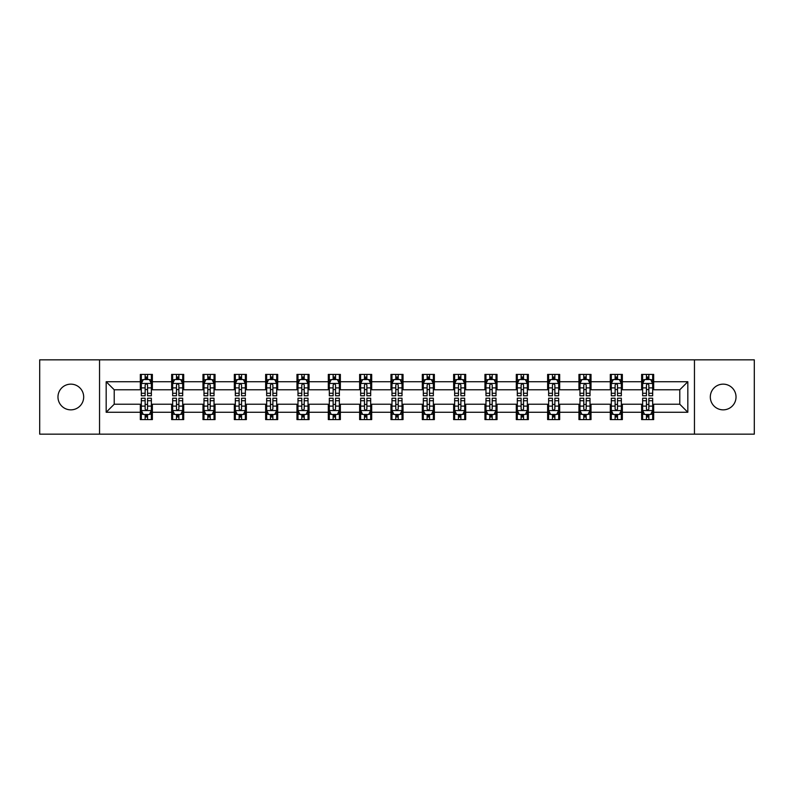 <?xml version="1.0" encoding="UTF-8"?>
<svg xmlns="http://www.w3.org/2000/svg" width="794" height="794" viewBox="0 0 794 794"><rect width="100%" height="100%" fill="white"/><g stroke="black" fill="none" stroke-linecap="round" stroke-linejoin="round"><path stroke-width="1.19" d="M723.165 384.147A12.853 12.853 0 0 0 710.312 397A12.853 12.853 0 0 0 723.165 409.853A12.853 12.853 0 0 0 736.028 397A12.853 12.853 0 0 0 723.165 384.147M70.835 384.147A12.853 12.853 0 0 0 57.972 397A12.853 12.853 0 0 0 70.835 409.853A12.853 12.853 0 0 0 83.688 397A12.853 12.853 0 0 0 70.835 384.147M694.452 434.159L754.3 434.159L754.3 359.841L694.452 359.841L694.452 434.159L99.548 434.159L99.548 359.841L39.7 359.841L39.7 434.159L99.548 434.159M694.452 359.841L99.548 359.841M653.68 381.735L653.68 374.401L641.631 374.401L641.631 381.735L622.347 381.735L622.347 374.401L610.298 374.401L610.298 381.735L591.014 381.735L591.014 374.401L578.965 374.401L578.965 381.735L559.681 381.735L559.681 374.401L547.632 374.401L547.632 381.735L528.347 381.735L528.347 374.401L516.299 374.401L516.299 381.735L497.024 381.735L497.024 374.401L484.965 374.401L484.965 381.735L465.691 381.735L465.691 374.401L453.642 374.401L453.642 381.735L434.358 381.735L434.358 374.401L422.309 374.401L422.309 381.735L403.024 381.735L403.024 374.401L390.976 374.401L390.976 381.735L371.691 381.735L371.691 374.401L359.642 374.401L359.642 381.735L340.358 381.735L340.358 374.401L328.309 374.401L328.309 381.735L309.035 381.735L309.035 374.401L296.976 374.401L296.976 381.735L277.702 381.735L277.702 374.401L265.653 374.401L265.653 381.735L246.368 381.735L246.368 374.401L234.319 374.401L234.319 381.735L215.035 381.735L215.035 374.401L202.986 374.401L202.986 381.735L183.702 381.735L183.702 374.401L171.653 374.401L171.653 381.735L152.369 381.735L152.369 374.401L140.32 374.401L140.32 381.735L106.178 381.735L106.178 412.265L114.217 404.225L140.32 404.225L140.32 419.599L152.369 419.599L152.369 404.225L171.653 404.225L171.653 419.599L183.702 419.599L183.702 404.225L202.986 404.225L202.986 419.599L215.035 419.599L215.035 404.225L234.319 404.225L234.319 419.599L246.368 419.599L246.368 404.225L265.653 404.225L265.653 419.599L277.702 419.599L277.702 404.225L296.976 404.225L296.976 419.599L309.035 419.599L309.035 404.225L328.309 404.225L328.309 419.599L340.358 419.599L340.358 404.225L359.642 404.225L359.642 419.599L371.691 419.599L371.691 404.225L390.976 404.225L390.976 419.599L403.024 419.599L403.024 404.225L422.309 404.225L422.309 419.599L434.358 419.599L434.358 404.225L453.642 404.225L453.642 419.599L465.691 419.599L465.691 404.225L484.965 404.225L484.965 419.599L497.024 419.599L497.024 404.225L516.299 404.225L516.299 419.599L528.347 419.599L528.347 404.225L547.632 404.225L547.632 419.599L559.681 419.599L559.681 404.225L578.965 404.225L578.965 419.599L591.014 419.599L591.014 404.225L610.298 404.225L610.298 419.599L622.347 419.599L622.347 404.225L641.631 404.225L641.631 419.599L653.68 419.599L653.68 404.225L679.783 404.225L679.783 389.775L653.68 389.775L653.68 381.735L687.822 381.735L687.822 412.265L653.68 412.265M641.631 412.265L622.347 412.265M610.298 412.265L591.014 412.265M578.965 412.265L559.681 412.265M547.632 412.265L528.347 412.265M516.299 412.265L497.024 412.265M484.965 412.265L465.691 412.265M453.642 412.265L434.358 412.265M422.309 412.265L403.024 412.265M390.976 412.265L371.691 412.265M359.642 412.265L340.358 412.265M328.309 412.265L309.035 412.265M296.976 412.265L277.702 412.265M265.653 412.265L246.368 412.265M234.319 412.265L215.035 412.265M202.986 412.265L183.702 412.265M171.653 412.265L152.369 412.265M140.32 412.265L106.178 412.265M641.631 381.735L641.631 389.775L622.347 389.775L622.347 381.735M610.298 381.735L610.298 389.775L591.014 389.775L591.014 381.735M578.965 381.735L578.965 389.775L559.681 389.775L559.681 381.735M547.632 381.735L547.632 389.775L528.347 389.775L528.347 381.735M516.299 381.735L516.299 389.775L497.024 389.775L497.024 381.735M484.965 381.735L484.965 389.775L465.691 389.775L465.691 381.735M453.642 381.735L453.642 389.775L434.358 389.775L434.358 381.735M422.309 381.735L422.309 389.775L403.024 389.775L403.024 381.735M390.976 381.735L390.976 389.775L371.691 389.775L371.691 381.735M359.642 381.735L359.642 389.775L340.358 389.775L340.358 381.735M328.309 381.735L328.309 389.775L309.035 389.775L309.035 381.735M296.976 381.735L296.976 389.775L277.702 389.775L277.702 381.735M265.653 381.735L265.653 389.775L246.368 389.775L246.368 381.735M234.319 381.735L234.319 389.775L215.035 389.775L215.035 381.735M202.986 381.735L202.986 389.775L183.702 389.775L183.702 381.735M171.653 381.735L171.653 389.775L152.369 389.775L152.369 381.735M140.32 381.735L140.32 389.775L114.217 389.775L106.178 381.735M114.217 389.775L114.217 404.225M687.822 412.265L679.783 404.225M679.783 389.775L687.822 381.735M140.32 379.423L141.322 379.423M145.143 379.423L147.555 379.423M151.366 379.423L152.369 379.423M140.32 389.566L141.322 389.566M145.143 389.566L147.555 389.566M151.366 389.566L152.369 389.566M140.32 404.434L141.322 404.434M145.143 404.434L147.555 404.434M151.366 404.434L152.369 404.434M140.32 414.577L141.322 414.577M145.143 414.577L147.555 414.577M151.366 414.577L152.369 414.577M171.653 404.434L172.655 404.434M176.476 404.434L178.888 404.434M182.699 404.434L183.702 404.434M171.653 414.577L172.655 414.577M176.476 414.577L178.888 414.577M182.699 414.577L183.702 414.577M171.653 379.423L172.655 379.423M176.476 379.423L178.888 379.423M182.699 379.423L183.702 379.423M171.653 389.566L172.655 389.566M176.476 389.566L178.888 389.566M182.699 389.566L183.702 389.566M202.986 404.434L203.989 404.434M207.81 404.434L210.212 404.434M214.033 404.434L215.035 404.434M202.986 414.577L203.989 414.577M207.81 414.577L210.212 414.577M214.033 414.577L215.035 414.577M202.986 379.423L203.989 379.423M207.81 379.423L210.212 379.423M214.033 379.423L215.035 379.423M202.986 389.566L203.989 389.566M207.81 389.566L210.212 389.566M214.033 389.566L215.035 389.566M234.319 404.434L235.322 404.434M239.133 404.434L241.545 404.434M245.366 404.434L246.368 404.434M234.319 414.577L235.322 414.577M239.133 414.577L241.545 414.577M245.366 414.577L246.368 414.577M234.319 379.423L235.322 379.423M239.133 379.423L241.545 379.423M245.366 379.423L246.368 379.423M234.319 389.566L235.322 389.566M239.133 389.566L241.545 389.566M245.366 389.566L246.368 389.566M265.653 404.434L266.655 404.434M270.466 404.434L272.878 404.434M276.699 404.434L277.702 404.434M265.653 414.577L266.655 414.577M270.466 414.577L272.878 414.577M276.699 414.577L277.702 414.577M265.653 379.423L266.655 379.423M270.466 379.423L272.878 379.423M276.699 379.423L277.702 379.423M265.653 389.566L266.655 389.566M270.466 389.566L272.878 389.566M276.699 389.566L277.702 389.566M296.976 404.434L297.988 404.434M301.799 404.434L304.211 404.434M308.022 404.434L309.035 404.434M296.976 414.577L297.988 414.577M301.799 414.577L304.211 414.577M308.022 414.577L309.035 414.577M296.976 379.423L297.988 379.423M301.799 379.423L304.211 379.423M308.022 379.423L309.035 379.423M296.976 389.566L297.988 389.566M301.799 389.566L304.211 389.566M308.022 389.566L309.035 389.566M328.309 404.434L329.312 404.434M333.133 404.434L335.544 404.434M339.356 404.434L340.358 404.434M328.309 414.577L329.312 414.577M333.133 414.577L335.544 414.577M339.356 414.577L340.358 414.577M328.309 379.423L329.312 379.423M333.133 379.423L335.544 379.423M339.356 379.423L340.358 379.423M328.309 389.566L329.312 389.566M333.133 389.566L335.544 389.566M339.356 389.566L340.358 389.566M359.642 404.434L360.645 404.434M364.466 404.434L366.878 404.434M370.689 404.434L371.691 404.434M359.642 414.577L360.645 414.577M364.466 414.577L366.878 414.577M370.689 414.577L371.691 414.577M359.642 379.423L360.645 379.423M364.466 379.423L366.878 379.423M370.689 379.423L371.691 379.423M359.642 389.566L360.645 389.566M364.466 389.566L366.878 389.566M370.689 389.566L371.691 389.566M390.976 404.434L391.978 404.434M395.799 404.434L398.201 404.434M402.022 404.434L403.024 404.434M390.976 414.577L391.978 414.577M395.799 414.577L398.201 414.577M402.022 414.577L403.024 414.577M390.976 379.423L391.978 379.423M395.799 379.423L398.201 379.423M402.022 379.423L403.024 379.423M390.976 389.566L391.978 389.566M395.799 389.566L398.201 389.566M402.022 389.566L403.024 389.566M422.309 404.434L423.311 404.434M427.122 404.434L429.534 404.434M433.355 404.434L434.358 404.434M422.309 414.577L423.311 414.577M427.122 414.577L429.534 414.577M433.355 414.577L434.358 414.577M422.309 379.423L423.311 379.423M427.122 379.423L429.534 379.423M433.355 379.423L434.358 379.423M422.309 389.566L423.311 389.566M427.122 389.566L429.534 389.566M433.355 389.566L434.358 389.566M453.642 404.434L454.644 404.434M458.456 404.434L460.867 404.434M464.689 404.434L465.691 404.434M453.642 414.577L454.644 414.577M458.456 414.577L460.867 414.577M464.689 414.577L465.691 414.577M453.642 379.423L454.644 379.423M458.456 379.423L460.867 379.423M464.689 379.423L465.691 379.423M453.642 389.566L454.644 389.566M458.456 389.566L460.867 389.566M464.689 389.566L465.691 389.566M484.965 404.434L485.978 404.434M489.789 404.434L492.201 404.434M496.012 404.434L497.024 404.434M484.965 414.577L485.978 414.577M489.789 414.577L492.201 414.577M496.012 414.577L497.024 414.577M484.965 379.423L485.978 379.423M489.789 379.423L492.201 379.423M496.012 379.423L497.024 379.423M484.965 389.566L485.978 389.566M489.789 389.566L492.201 389.566M496.012 389.566L497.024 389.566M516.299 404.434L517.301 404.434M521.122 404.434L523.534 404.434M527.345 404.434L528.347 404.434M516.299 414.577L517.301 414.577M521.122 414.577L523.534 414.577M527.345 414.577L528.347 414.577M516.299 379.423L517.301 379.423M521.122 379.423L523.534 379.423M527.345 379.423L528.347 379.423M516.299 389.566L517.301 389.566M521.122 389.566L523.534 389.566M527.345 389.566L528.347 389.566M547.632 404.434L548.634 404.434M552.455 404.434L554.867 404.434M558.678 404.434L559.681 404.434M547.632 414.577L548.634 414.577M552.455 414.577L554.867 414.577M558.678 414.577L559.681 414.577M547.632 379.423L548.634 379.423M552.455 379.423L554.867 379.423M558.678 379.423L559.681 379.423M547.632 389.566L548.634 389.566M552.455 389.566L554.867 389.566M558.678 389.566L559.681 389.566M578.965 404.434L579.967 404.434M583.789 404.434L586.19 404.434M590.011 404.434L591.014 404.434M578.965 414.577L579.967 414.577M583.789 414.577L586.19 414.577M590.011 414.577L591.014 414.577M578.965 379.423L579.967 379.423M583.789 379.423L586.19 379.423M590.011 379.423L591.014 379.423M578.965 389.566L579.967 389.566M583.789 389.566L586.19 389.566M590.011 389.566L591.014 389.566M610.298 404.434L611.301 404.434M615.112 404.434L617.524 404.434M621.345 404.434L622.347 404.434M610.298 414.577L611.301 414.577M615.112 414.577L617.524 414.577M621.345 414.577L622.347 414.577M610.298 379.423L611.301 379.423M615.112 379.423L617.524 379.423M621.345 379.423L622.347 379.423M610.298 389.566L611.301 389.566M615.112 389.566L617.524 389.566M621.345 389.566L622.347 389.566M641.631 404.434L642.634 404.434M646.445 404.434L648.857 404.434M652.678 404.434L653.68 404.434M641.631 414.577L642.634 414.577M646.445 414.577L648.857 414.577M652.678 414.577L653.68 414.577M641.631 379.423L642.634 379.423M646.445 379.423L648.857 379.423M652.678 379.423L653.68 379.423M641.631 389.566L642.634 389.566M646.445 389.566L648.857 389.566M652.678 389.566L653.68 389.566M147.555 377.021L145.143 377.021M151.366 393.278L147.555 393.278L147.555 395.799L151.366 395.799L151.366 383.542L149.361 379.522L143.337 379.522L141.322 383.542L141.322 395.799L145.143 395.799L145.143 393.278L141.322 393.278M141.322 383.542L141.322 374.401M151.366 383.542L151.366 374.401M145.143 379.522L145.143 374.401M147.555 374.401L147.555 379.522M147.555 393.278L147.555 385.05C146.751 383.502 145.947 383.502 145.143 385.05L145.143 393.278M145.143 416.979L147.555 416.979M141.322 400.722L145.143 400.722L145.143 398.201L141.322 398.201L141.322 410.458L143.337 414.478L149.361 414.478L151.366 410.458L151.366 398.201L147.555 398.201L147.555 400.722L151.366 400.722M151.366 410.458L151.366 419.599M141.322 410.458L141.322 419.599M147.555 414.478L147.555 419.599M145.143 419.599L145.143 414.478M145.143 400.722L145.143 408.95C145.947 410.498 146.751 410.498 147.555 408.95L147.555 400.722M178.888 377.021L176.476 377.021M182.699 393.278L178.888 393.278L178.888 395.799L182.699 395.799L182.699 383.542L180.695 379.522L174.67 379.522L172.655 383.542L172.655 395.799L176.476 395.799L176.476 393.278L172.655 393.278M172.655 383.542L172.655 374.401M182.699 383.542L182.699 374.401M176.476 379.522L176.476 374.401M178.888 374.401L178.888 379.522M178.888 393.278L178.888 385.05C178.084 383.502 177.28 383.502 176.476 385.05L176.476 393.278M210.212 377.021L207.81 377.021M214.033 393.278L210.212 393.278L210.212 395.799L214.033 395.799L214.033 383.542L212.028 379.522L205.993 379.522L203.989 383.542L203.989 395.799L207.81 395.799L207.81 393.278L203.989 393.278M203.989 383.542L203.989 374.401M214.033 383.542L214.033 374.401M207.81 379.522L207.81 374.401M210.212 374.401L210.212 379.522M210.212 393.278L210.212 385.05C209.418 383.502 208.614 383.502 207.81 385.05L207.81 393.278M176.476 416.979L178.888 416.979M172.655 400.722L176.476 400.722L176.476 398.201L172.655 398.201L172.655 410.458L174.67 414.478L180.695 414.478L182.699 410.458L182.699 398.201L178.888 398.201L178.888 400.722L182.699 400.722M182.699 410.458L182.699 419.599M172.655 410.458L172.655 419.599M178.888 414.478L178.888 419.599M176.476 419.599L176.476 414.478M176.476 400.722L176.476 408.95C177.28 410.498 178.084 410.498 178.888 408.95L178.888 400.722M207.81 416.979L210.212 416.979M203.989 400.722L207.81 400.722L207.81 398.201L203.989 398.201L203.989 410.458L205.993 414.478L212.028 414.478L214.033 410.458L214.033 398.201L210.212 398.201L210.212 400.722L214.033 400.722M214.033 410.458L214.033 419.599M203.989 410.458L203.989 419.599M210.212 414.478L210.212 419.599M207.81 419.599L207.81 414.478M207.81 400.722L207.81 408.95C208.604 410.498 209.408 410.498 210.212 408.95L210.212 400.722M241.545 377.021L239.133 377.021M245.366 393.278L241.545 393.278L241.545 395.799L245.366 395.799L245.366 383.542L243.351 379.522L237.327 379.522L235.322 383.542L235.322 395.799L239.133 395.799L239.133 393.278L235.322 393.278M235.322 383.542L235.322 374.401M245.366 383.542L245.366 374.401M239.133 379.522L239.133 374.401M241.545 374.401L241.545 379.522M241.545 393.278L241.545 385.05C240.741 383.502 239.937 383.502 239.133 385.05L239.133 393.278M272.878 377.021L270.466 377.021M276.699 393.278L272.878 393.278L272.878 395.799L276.699 395.799L276.699 383.542L274.684 379.522L268.66 379.522L266.655 383.542L266.655 395.799L270.466 395.799L270.466 393.278L266.655 393.278M266.655 383.542L266.655 374.401M276.699 383.542L276.699 374.401M270.466 379.522L270.466 374.401M272.878 374.401L272.878 379.522M272.878 393.278L272.878 385.05C272.074 383.502 271.27 383.502 270.466 385.05L270.466 393.278M304.211 377.021L301.799 377.021M308.022 393.278L304.211 393.278L304.211 395.799L308.022 395.799L308.022 383.542L306.018 379.522L299.993 379.522L297.988 383.542L297.988 395.799L301.799 395.799L301.799 393.278L297.988 393.278M297.988 383.542L297.988 374.401M308.022 383.542L308.022 374.401M301.799 379.522L301.799 374.401M304.211 374.401L304.211 379.522M304.211 393.278L304.211 385.05C303.407 383.502 302.603 383.502 301.799 385.05L301.799 393.278M239.133 416.979L241.545 416.979M235.322 400.722L239.133 400.722L239.133 398.201L235.322 398.201L235.322 410.458L237.327 414.478L243.351 414.478L245.366 410.458L245.366 398.201L241.545 398.201L241.545 400.722L245.366 400.722M245.366 410.458L245.366 419.599M235.322 410.458L235.322 419.599M241.545 414.478L241.545 419.599M239.133 419.599L239.133 414.478M239.133 400.722L239.133 408.95C239.937 410.498 240.741 410.498 241.545 408.95L241.545 400.722M270.466 416.979L272.878 416.979M266.655 400.722L270.466 400.722L270.466 398.201L266.655 398.201L266.655 410.458L268.66 414.478L274.684 414.478L276.699 410.458L276.699 398.201L272.878 398.201L272.878 400.722L276.699 400.722M276.699 410.458L276.699 419.599M266.655 410.458L266.655 419.599M272.878 414.478L272.878 419.599M270.466 419.599L270.466 414.478M270.466 400.722L270.466 408.95C271.27 410.498 272.074 410.498 272.878 408.95L272.878 400.722M301.799 416.979L304.211 416.979M297.988 400.722L301.799 400.722L301.799 398.201L297.988 398.201L297.988 410.458L299.993 414.478L306.018 414.478L308.022 410.458L308.022 398.201L304.211 398.201L304.211 400.722L308.022 400.722M308.022 410.458L308.022 419.599M297.988 410.458L297.988 419.599M304.211 414.478L304.211 419.599M301.799 419.599L301.799 414.478M301.799 400.722L301.799 408.95C302.603 410.498 303.407 410.498 304.211 408.95L304.211 400.722M335.544 377.021L333.133 377.021M339.356 393.278L335.544 393.278L335.544 395.799L339.356 395.799L339.356 383.542L337.351 379.522L331.326 379.522L329.312 383.542L329.312 395.799L333.133 395.799L333.133 393.278L329.312 393.278M329.312 383.542L329.312 374.401M339.356 383.542L339.356 374.401M333.133 379.522L333.133 374.401M335.544 374.401L335.544 379.522M335.544 393.278L335.544 385.05C334.74 383.502 333.937 383.502 333.133 385.05L333.133 393.278M333.133 416.979L335.544 416.979M329.312 400.722L333.133 400.722L333.133 398.201L329.312 398.201L329.312 410.458L331.326 414.478L337.351 414.478L339.356 410.458L339.356 398.201L335.544 398.201L335.544 400.722L339.356 400.722M339.356 410.458L339.356 419.599M329.312 410.458L329.312 419.599M335.544 414.478L335.544 419.599M333.133 419.599L333.133 414.478M333.133 400.722L333.133 408.95C333.937 410.498 334.74 410.498 335.544 408.95L335.544 400.722M366.878 377.021L364.466 377.021M370.689 393.278L366.878 393.278L366.878 395.799L370.689 395.799L370.689 383.542L368.684 379.522L362.659 379.522L360.645 383.542L360.645 395.799L364.466 395.799L364.466 393.278L360.645 393.278M360.645 383.542L360.645 374.401M370.689 383.542L370.689 374.401M364.466 379.522L364.466 374.401M366.878 374.401L366.878 379.522M366.878 393.278L366.878 385.05C366.074 383.502 365.27 383.502 364.466 385.05L364.466 393.278M364.466 416.979L366.878 416.979M360.645 400.722L364.466 400.722L364.466 398.201L360.645 398.201L360.645 410.458L362.659 414.478L368.684 414.478L370.689 410.458L370.689 398.201L366.878 398.201L366.878 400.722L370.689 400.722M370.689 410.458L370.689 419.599M360.645 410.458L360.645 419.599M366.878 414.478L366.878 419.599M364.466 419.599L364.466 414.478M364.466 400.722L364.466 408.95C365.27 410.498 366.074 410.498 366.878 408.95L366.878 400.722M398.201 377.021L395.799 377.021M402.022 393.278L398.201 393.278L398.201 395.799L402.022 395.799L402.022 383.542L400.017 379.522L393.983 379.522L391.978 383.542L391.978 395.799L395.799 395.799L395.799 393.278L391.978 393.278M391.978 383.542L391.978 374.401M402.022 383.542L402.022 374.401M395.799 379.522L395.799 374.401M398.201 374.401L398.201 379.522M398.201 393.278L398.201 385.05C397.407 383.502 396.603 383.502 395.799 385.05L395.799 393.278M395.799 416.979L398.201 416.979M391.978 400.722L395.799 400.722L395.799 398.201L391.978 398.201L391.978 410.458L393.983 414.478L400.017 414.478L402.022 410.458L402.022 398.201L398.201 398.201L398.201 400.722L402.022 400.722M402.022 410.458L402.022 419.599M391.978 410.458L391.978 419.599M398.201 414.478L398.201 419.599M395.799 419.599L395.799 414.478M395.799 400.722L395.799 408.95C396.593 410.498 397.397 410.498 398.201 408.95L398.201 400.722M429.534 377.021L427.122 377.021M433.355 393.278L429.534 393.278L429.534 395.799L433.355 395.799L433.355 383.542L431.341 379.522L425.316 379.522L423.311 383.542L423.311 395.799L427.122 395.799L427.122 393.278L423.311 393.278M423.311 383.542L423.311 374.401M433.355 383.542L433.355 374.401M427.122 379.522L427.122 374.401M429.534 374.401L429.534 379.522M429.534 393.278L429.534 385.05C428.73 383.502 427.926 383.502 427.122 385.05L427.122 393.278M427.122 416.979L429.534 416.979M423.311 400.722L427.122 400.722L427.122 398.201L423.311 398.201L423.311 410.458L425.316 414.478L431.341 414.478L433.355 410.458L433.355 398.201L429.534 398.201L429.534 400.722L433.355 400.722M433.355 410.458L433.355 419.599M423.311 410.458L423.311 419.599M429.534 414.478L429.534 419.599M427.122 419.599L427.122 414.478M427.122 400.722L427.122 408.95C427.926 410.498 428.73 410.498 429.534 408.95L429.534 400.722M460.867 377.021L458.456 377.021M464.689 393.278L460.867 393.278L460.867 395.799L464.689 395.799L464.689 383.542L462.674 379.522L456.649 379.522L454.644 383.542L454.644 395.799L458.456 395.799L458.456 393.278L454.644 393.278M454.644 383.542L454.644 374.401M464.689 383.542L464.689 374.401M458.456 379.522L458.456 374.401M460.867 374.401L460.867 379.522M460.867 393.278L460.867 385.05C460.063 383.502 459.26 383.502 458.456 385.05L458.456 393.278M458.456 416.979L460.867 416.979M454.644 400.722L458.456 400.722L458.456 398.201L454.644 398.201L454.644 410.458L456.649 414.478L462.674 414.478L464.689 410.458L464.689 398.201L460.867 398.201L460.867 400.722L464.689 400.722M464.689 410.458L464.689 419.599M454.644 410.458L454.644 419.599M460.867 414.478L460.867 419.599M458.456 419.599L458.456 414.478M458.456 400.722L458.456 408.95C459.26 410.498 460.063 410.498 460.867 408.95L460.867 400.722M492.201 377.021L489.789 377.021M496.012 393.278L492.201 393.278L492.201 395.799L496.012 395.799L496.012 383.542L494.007 379.522L487.982 379.522L485.978 383.542L485.978 395.799L489.789 395.799L489.789 393.278L485.978 393.278M485.978 383.542L485.978 374.401M496.012 383.542L496.012 374.401M489.789 379.522L489.789 374.401M492.201 374.401L492.201 379.522M492.201 393.278L492.201 385.05C491.397 383.502 490.593 383.502 489.789 385.05L489.789 393.278M489.789 416.979L492.201 416.979M485.978 400.722L489.789 400.722L489.789 398.201L485.978 398.201L485.978 410.458L487.982 414.478L494.007 414.478L496.012 410.458L496.012 398.201L492.201 398.201L492.201 400.722L496.012 400.722M496.012 410.458L496.012 419.599M485.978 410.458L485.978 419.599M492.201 414.478L492.201 419.599M489.789 419.599L489.789 414.478M489.789 400.722L489.789 408.95C490.593 410.498 491.397 410.498 492.201 408.95L492.201 400.722M523.534 377.021L521.122 377.021M527.345 393.278L523.534 393.278L523.534 395.799L527.345 395.799L527.345 383.542L525.34 379.522L519.316 379.522L517.301 383.542L517.301 395.799L521.122 395.799L521.122 393.278L517.301 393.278M517.301 383.542L517.301 374.401M527.345 383.542L527.345 374.401M521.122 379.522L521.122 374.401M523.534 374.401L523.534 379.522M523.534 393.278L523.534 385.05C522.73 383.502 521.926 383.502 521.122 385.05L521.122 393.278M521.122 416.979L523.534 416.979M517.301 400.722L521.122 400.722L521.122 398.201L517.301 398.201L517.301 410.458L519.316 414.478L525.34 414.478L527.345 410.458L527.345 398.201L523.534 398.201L523.534 400.722L527.345 400.722M527.345 410.458L527.345 419.599M517.301 410.458L517.301 419.599M523.534 414.478L523.534 419.599M521.122 419.599L521.122 414.478M521.122 400.722L521.122 408.95C521.926 410.498 522.73 410.498 523.534 408.95L523.534 400.722M554.867 377.021L552.455 377.021M558.678 393.278L554.867 393.278L554.867 395.799L558.678 395.799L558.678 383.542L556.673 379.522L550.649 379.522L548.634 383.542L548.634 395.799L552.455 395.799L552.455 393.278L548.634 393.278M548.634 383.542L548.634 374.401M558.678 383.542L558.678 374.401M552.455 379.522L552.455 374.401M554.867 374.401L554.867 379.522M554.867 393.278L554.867 385.05C554.063 383.502 553.259 383.502 552.455 385.05L552.455 393.278M552.455 416.979L554.867 416.979M548.634 400.722L552.455 400.722L552.455 398.201L548.634 398.201L548.634 410.458L550.649 414.478L556.673 414.478L558.678 410.458L558.678 398.201L554.867 398.201L554.867 400.722L558.678 400.722M558.678 410.458L558.678 419.599M548.634 410.458L548.634 419.599M554.867 414.478L554.867 419.599M552.455 419.599L552.455 414.478M552.455 400.722L552.455 408.95C553.259 410.498 554.063 410.498 554.867 408.95L554.867 400.722M586.19 377.021L583.789 377.021M590.011 393.278L586.19 393.278L586.19 395.799L590.011 395.799L590.011 383.542L588.007 379.522L581.972 379.522L579.967 383.542L579.967 395.799L583.789 395.799L583.789 393.278L579.967 393.278M579.967 383.542L579.967 374.401M590.011 383.542L590.011 374.401M583.789 379.522L583.789 374.401M586.19 374.401L586.19 379.522M586.19 393.278L586.19 385.05C585.396 383.502 584.592 383.502 583.789 385.05L583.789 393.278M583.789 416.979L586.19 416.979M579.967 400.722L583.789 400.722L583.789 398.201L579.967 398.201L579.967 410.458L581.972 414.478L588.007 414.478L590.011 410.458L590.011 398.201L586.19 398.201L586.19 400.722L590.011 400.722M590.011 410.458L590.011 419.599M579.967 410.458L579.967 419.599M586.19 414.478L586.19 419.599M583.789 419.599L583.789 414.478M583.789 400.722L583.789 408.95C584.582 410.498 585.386 410.498 586.19 408.95L586.19 400.722M617.524 377.021L615.112 377.021M621.345 393.278L617.524 393.278L617.524 395.799L621.345 395.799L621.345 383.542L619.33 379.522L613.305 379.522L611.301 383.542L611.301 395.799L615.112 395.799L615.112 393.278L611.301 393.278M611.301 383.542L611.301 374.401M621.345 383.542L621.345 374.401M615.112 379.522L615.112 374.401M617.524 374.401L617.524 379.522M617.524 393.278L617.524 385.05C616.72 383.502 615.916 383.502 615.112 385.05L615.112 393.278M615.112 416.979L617.524 416.979M611.301 400.722L615.112 400.722L615.112 398.201L611.301 398.201L611.301 410.458L613.305 414.478L619.33 414.478L621.345 410.458L621.345 398.201L617.524 398.201L617.524 400.722L621.345 400.722M621.345 410.458L621.345 419.599M611.301 410.458L611.301 419.599M617.524 414.478L617.524 419.599M615.112 419.599L615.112 414.478M615.112 400.722L615.112 408.95C615.916 410.498 616.72 410.498 617.524 408.95L617.524 400.722M648.857 377.021L646.445 377.021M652.678 393.278L648.857 393.278L648.857 395.799L652.678 395.799L652.678 383.542L650.663 379.522L644.639 379.522L642.634 383.542L642.634 395.799L646.445 395.799L646.445 393.278L642.634 393.278M642.634 383.542L642.634 374.401M652.678 383.542L652.678 374.401M646.445 379.522L646.445 374.401M648.857 374.401L648.857 379.522M648.857 393.278L648.857 385.05C648.053 383.502 647.249 383.502 646.445 385.05L646.445 393.278M646.445 416.979L648.857 416.979M642.634 400.722L646.445 400.722L646.445 398.201L642.634 398.201L642.634 410.458L644.639 414.478L650.663 414.478L652.678 410.458L652.678 398.201L648.857 398.201L648.857 400.722L652.678 400.722M652.678 410.458L652.678 419.599M642.634 410.458L642.634 419.599M648.857 414.478L648.857 419.599M646.445 419.599L646.445 414.478M646.445 400.722L646.445 408.95C647.249 410.498 648.053 410.498 648.857 408.95L648.857 400.722M151.317 383.442L141.382 383.442M141.322 379.77L143.218 379.77M149.48 379.77L151.366 379.77M145.143 387.889L141.322 387.889M151.366 387.889L147.555 387.889M147.555 378.291L145.143 378.291M141.382 410.558L151.317 410.558M151.366 414.23L149.48 414.23M143.218 414.23L141.322 414.23M147.555 406.111L151.366 406.111M141.322 406.111L145.143 406.111M145.143 415.709L147.555 415.709M182.65 383.442L172.705 383.442M172.655 379.77L174.551 379.77M180.814 379.77L182.699 379.77M176.476 387.889L172.655 387.889M182.699 387.889L178.888 387.889M178.888 378.291L176.476 378.291M213.983 383.442L204.038 383.442M203.989 379.77L205.874 379.77M212.147 379.77L214.033 379.77M207.81 387.889L203.989 387.889M214.033 387.889L210.212 387.889M210.212 378.291L207.81 378.291M172.705 410.558L182.65 410.558M182.699 414.23L180.814 414.23M174.551 414.23L172.655 414.23M178.888 406.111L182.699 406.111M172.655 406.111L176.476 406.111M176.476 415.709L178.888 415.709M204.038 410.558L213.983 410.558M214.033 414.23L212.147 414.23M205.874 414.23L203.989 414.23M210.212 406.111L214.033 406.111M203.989 406.111L207.81 406.111M207.81 415.709L210.212 415.709M245.316 383.442L235.371 383.442M235.322 379.77L237.208 379.77M243.48 379.77L245.366 379.77M239.133 387.889L235.322 387.889M245.366 387.889L241.545 387.889M241.545 378.291L239.133 378.291M276.649 383.442L266.705 383.442M266.655 379.77L268.541 379.77M274.803 379.77L276.699 379.77M270.466 387.889L266.655 387.889M276.699 387.889L272.878 387.889M272.878 378.291L270.466 378.291M307.973 383.442L298.038 383.442M297.988 379.77L299.874 379.77M306.137 379.77L308.022 379.77M301.799 387.889L297.988 387.889M308.022 387.889L304.211 387.889M304.211 378.291L301.799 378.291M235.371 410.558L245.316 410.558M245.366 414.23L243.48 414.23M237.208 414.23L235.322 414.23M241.545 406.111L245.366 406.111M235.322 406.111L239.133 406.111M239.133 415.709L241.545 415.709M266.705 410.558L276.649 410.558M276.699 414.23L274.803 414.23M268.541 414.23L266.655 414.23M272.878 406.111L276.699 406.111M266.655 406.111L270.466 406.111M270.466 415.709L272.878 415.709M298.038 410.558L307.973 410.558M308.022 414.23L306.137 414.23M299.874 414.23L297.988 414.23M304.211 406.111L308.022 406.111M297.988 406.111L301.799 406.111M301.799 415.709L304.211 415.709M339.306 383.442L329.361 383.442M329.312 379.77L331.207 379.77M337.47 379.77L339.356 379.77M333.133 387.889L329.312 387.889M339.356 387.889L335.544 387.889M335.544 378.291L333.133 378.291M329.361 410.558L339.306 410.558M339.356 414.23L337.47 414.23M331.207 414.23L329.312 414.23M335.544 406.111L339.356 406.111M329.312 406.111L333.133 406.111M333.133 415.709L335.544 415.709M370.639 383.442L360.694 383.442M360.645 379.77L362.53 379.77M368.803 379.77L370.689 379.77M364.466 387.889L360.645 387.889M370.689 387.889L366.878 387.889M366.878 378.291L364.466 378.291M360.694 410.558L370.639 410.558M370.689 414.23L368.803 414.23M362.53 414.23L360.645 414.23M366.878 406.111L370.689 406.111M360.645 406.111L364.466 406.111M364.466 415.709L366.878 415.709M401.972 383.442L392.028 383.442M391.978 379.77L393.864 379.77M400.136 379.77L402.022 379.77M395.799 387.889L391.978 387.889M402.022 387.889L398.201 387.889M398.201 378.291L395.799 378.291M392.028 410.558L401.972 410.558M402.022 414.23L400.136 414.23M393.864 414.23L391.978 414.23M398.201 406.111L402.022 406.111M391.978 406.111L395.799 406.111M395.799 415.709L398.201 415.709M433.306 383.442L423.361 383.442M423.311 379.77L425.197 379.77M431.47 379.77L433.355 379.77M427.122 387.889L423.311 387.889M433.355 387.889L429.534 387.889M429.534 378.291L427.122 378.291M423.361 410.558L433.306 410.558M433.355 414.23L431.47 414.23M425.197 414.23L423.311 414.23M429.534 406.111L433.355 406.111M423.311 406.111L427.122 406.111M427.122 415.709L429.534 415.709M464.639 383.442L454.694 383.442M454.644 379.77L456.53 379.77M462.793 379.77L464.689 379.77M458.456 387.889L454.644 387.889M464.689 387.889L460.867 387.889M460.867 378.291L458.456 378.291M454.694 410.558L464.639 410.558M464.689 414.23L462.793 414.23M456.53 414.23L454.644 414.23M460.867 406.111L464.689 406.111M454.644 406.111L458.456 406.111M458.456 415.709L460.867 415.709M495.962 383.442L486.027 383.442M485.978 379.77L487.863 379.77M494.126 379.77L496.012 379.77M489.789 387.889L485.978 387.889M496.012 387.889L492.201 387.889M492.201 378.291L489.789 378.291M486.027 410.558L495.962 410.558M496.012 414.23L494.126 414.23M487.863 414.23L485.978 414.23M492.201 406.111L496.012 406.111M485.978 406.111L489.789 406.111M489.789 415.709L492.201 415.709M527.295 383.442L517.351 383.442M517.301 379.77L519.197 379.77M525.459 379.77L527.345 379.77M521.122 387.889L517.301 387.889M527.345 387.889L523.534 387.889M523.534 378.291L521.122 378.291M517.351 410.558L527.295 410.558M527.345 414.23L525.459 414.23M519.197 414.23L517.301 414.23M523.534 406.111L527.345 406.111M517.301 406.111L521.122 406.111M521.122 415.709L523.534 415.709M558.629 383.442L548.684 383.442M548.634 379.77L550.52 379.77M556.793 379.77L558.678 379.77M552.455 387.889L548.634 387.889M558.678 387.889L554.867 387.889M554.867 378.291L552.455 378.291M548.684 410.558L558.629 410.558M558.678 414.23L556.793 414.23M550.52 414.23L548.634 414.23M554.867 406.111L558.678 406.111M548.634 406.111L552.455 406.111M552.455 415.709L554.867 415.709M589.962 383.442L580.017 383.442M579.967 379.77L581.853 379.77M588.126 379.77L590.011 379.77M583.789 387.889L579.967 387.889M590.011 387.889L586.19 387.889M586.19 378.291L583.789 378.291M580.017 410.558L589.962 410.558M590.011 414.23L588.126 414.23M581.853 414.23L579.967 414.23M586.19 406.111L590.011 406.111M579.967 406.111L583.789 406.111M583.789 415.709L586.19 415.709M621.295 383.442L611.35 383.442M611.301 379.77L613.186 379.77M619.449 379.77L621.345 379.77M615.112 387.889L611.301 387.889M621.345 387.889L617.524 387.889M617.524 378.291L615.112 378.291M611.35 410.558L621.295 410.558M621.345 414.23L619.449 414.23M613.186 414.23L611.301 414.23M617.524 406.111L621.345 406.111M611.301 406.111L615.112 406.111M615.112 415.709L617.524 415.709M652.618 383.442L642.683 383.442M642.634 379.77L644.52 379.77M650.782 379.77L652.678 379.77M646.445 387.889L642.634 387.889M652.678 387.889L648.857 387.889M648.857 378.291L646.445 378.291M642.683 410.558L652.618 410.558M652.678 414.23L650.782 414.23M644.52 414.23L642.634 414.23M648.857 406.111L652.678 406.111M642.634 406.111L646.445 406.111M646.445 415.709L648.857 415.709"/></g></svg>
